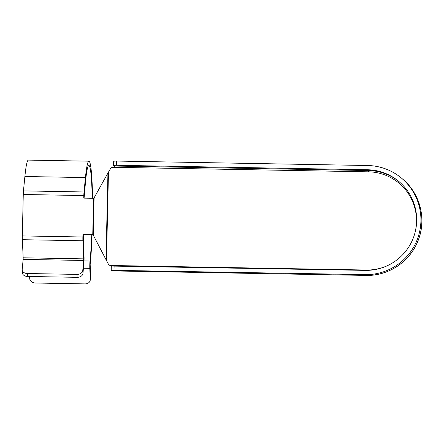 <?xml version="1.0" encoding="UTF-8"?>
<svg xmlns="http://www.w3.org/2000/svg" width="444" height="444" viewBox="0 0 444 444"><rect width="100%" height="100%" fill="white"/><g stroke="black" fill="none" stroke-linecap="round" stroke-linejoin="round"><path stroke-width="0.67" d="M105.983 259.601L107.948 173.021L108.475 172.106L106.466 260.517L93.018 234.665L82.934 234.488L82.878 236.996A5.467 0.427 91 0 0 82.906 240.77L22.35 239.699A5.467 0.427 -89 0 1 22.322 235.919L82.878 236.996M83.694 260.467L23.138 259.396L23.171 257.792L83.727 258.869L82.762 270.54L82.95 273.476L83.883 263.397A5.467 0.427 91 0 0 84.027 256.027A54.673 4.279 -89 0 1 83.944 254.362L83.261 234.765L82.934 234.488M83.261 234.765L93.157 234.937M92.752 234.665L93.579 198.296L83.761 198.118L83.816 195.56L23.266 194.489L22.322 235.919M93.579 198.296L94.089 197.863L93.246 235.098M106.466 260.517L108.258 263.891A3.036 3.025 -50.1 0 0 110.867 265.49L111.194 265.762A3.036 3.025 129.9 0 1 109.313 265.062L108.985 264.791M112.127 265.934L112.143 265.512L110.867 265.49M108.475 172.106L110.417 168.798A3.036 3.025 -50.1 0 1 113.092 167.294L114.369 167.316L114.308 166.028L368.487 170.535A50.422 50.166 129.9 0 1 399.206 181.768M107.948 173.021L94.089 197.863M91.747 234.915A54.673 4.279 -89 0 1 90.004 261.022A5.467 0.427 91 0 0 89.81 268.354L90.26 279.587A5.467 4.39 -172.9 0 1 90.237 280.164A5.467 4.39 -172.9 0 1 84.987 283.894L35.331 283.017A5.467 4.39 -172.9 0 1 29.704 278.516L29.626 276.49M23.138 259.396L22.206 269.469A5.467 3.946 -3.7 0 0 22.2 269.913A5.467 3.946 -3.7 0 0 27.289 273.515L27.478 276.451A5.467 3.946 176.3 0 1 22.389 272.849L22.2 269.913M23.171 257.792L22.35 239.699M23.266 194.489A5.467 0.427 -89 0 1 23.46 190.892L84.01 191.969A5.467 0.427 91 0 0 83.816 195.56M92.557 198.274A58.93 4.612 -89 0 0 88.933 161.178A58.93 4.612 -89 0 0 85.442 177.578L24.886 176.501L23.46 190.892M24.886 176.501A58.93 4.612 -89 0 1 28.377 160.106L88.933 161.178M92.197 198.268A54.673 4.279 -89 0 0 88.856 165.429A54.673 4.279 -89 0 0 85.62 180.647L84.094 198.124M112.132 265.778L111.194 265.762M365.173 274.62L111.216 270.291L111.927 270.89L366.106 275.402L365.173 274.62A54.673 54.401 129.9 0 0 401.47 178.111A54.673 54.401 129.9 0 0 367.649 165.512L116.495 161.055L116.395 165.296L113.592 165.423L114.308 166.028M113.697 161.194L116.495 161.055M92.091 234.92A58.93 4.612 -89 0 1 90.165 264.208L90.576 277.073A5.467 4.39 7.1 0 1 90.548 277.65L90.237 280.164M85.442 177.578L84.01 191.969M83.727 258.869L82.906 240.77M82.95 273.476A5.467 3.946 176.3 0 1 77.134 277.334L76.945 274.398L27.289 273.515M76.945 274.398A5.467 3.946 -3.7 0 0 82.762 270.54M77.134 277.334L27.478 276.451M111.322 266.061L365.268 270.374A50.422 50.166 -50.1 0 0 398.74 181.374A50.422 50.166 -50.1 0 0 367.549 169.758L116.395 165.296M112.143 265.512L366.322 270.024A49.206 48.962 -50.1 0 0 387.351 265.706M415.046 232.567A49.206 48.962 -50.1 0 0 368.553 171.828L114.369 167.316M402.403 178.893C419.802 193.029 426.562 218.476 418.514 239.483C410.961 260.972 388.855 276.14 366.134 275.413A5.467 0.427 -89 0 1 366.106 275.402A54.673 54.401 -50.1 0 0 402.403 178.893L401.47 178.111M84.033 260.917L90.004 261.022M89.81 268.354L83.433 268.243M90.26 279.587L90.576 277.073M367.549 169.758L368.487 170.535L368.553 171.828M114.114 265.917L114.019 270.163M111.955 270.901L366.134 275.413M111.216 270.291L111.311 266.045M113.592 165.423L113.692 161.183"/></g></svg>
